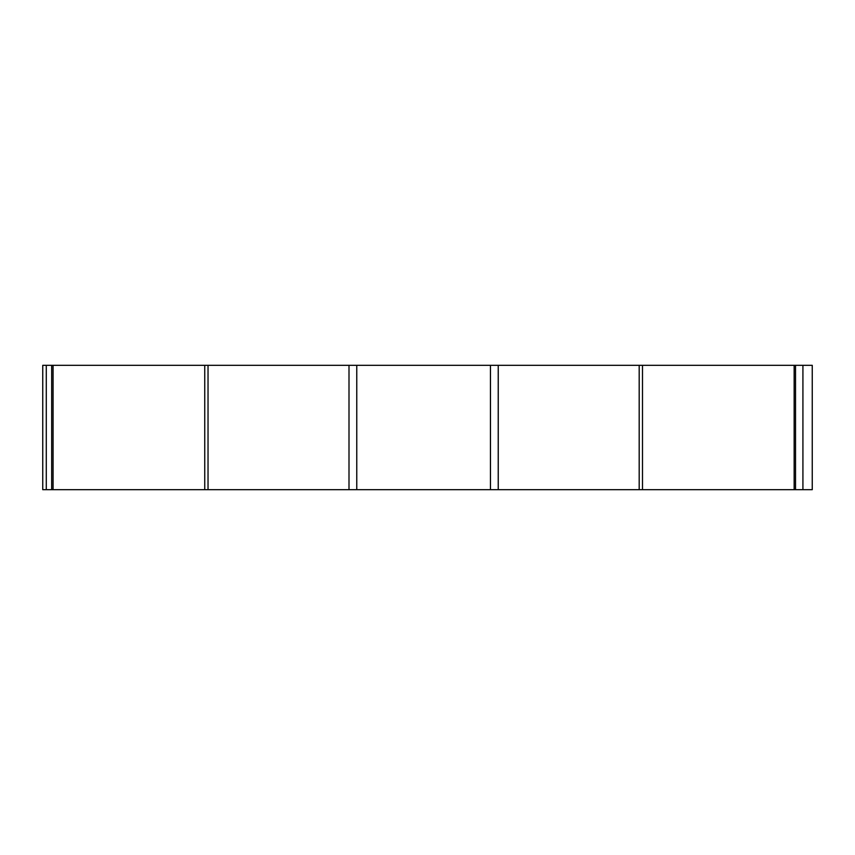 <?xml version="1.0" encoding="UTF-8"?>
<svg xmlns="http://www.w3.org/2000/svg" width="855" height="855" viewBox="0 0 855 855"><rect width="100%" height="100%" fill="white"/><g stroke="black" fill="none" stroke-linecap="round" stroke-linejoin="round"><path stroke-width="1.28" d="M794.177 365.32L812.25 365.32L812.25 489.68L794.177 489.68M642.49 365.32L794.156 365.32L794.156 489.68L349 489.68L349 365.32L642.49 365.32L642.49 489.68M349 489.68L53.074 489.68L53.074 365.32L349 365.32M53.053 365.32L51.685 365.32L51.685 489.68L42.75 489.68L42.75 365.32L51.685 365.32M53.053 489.68L51.685 489.68M356.77 365.32L356.77 489.68M490.46 365.32L490.46 489.68M46.288 489.68L46.288 365.32M639.187 365.32L639.187 489.68M208.032 489.68L208.032 365.32M498.23 365.32L498.23 489.68M204.74 489.68L204.74 365.32M802.92 365.32L802.92 489.68M795.535 365.32L795.535 489.68"/></g></svg>
